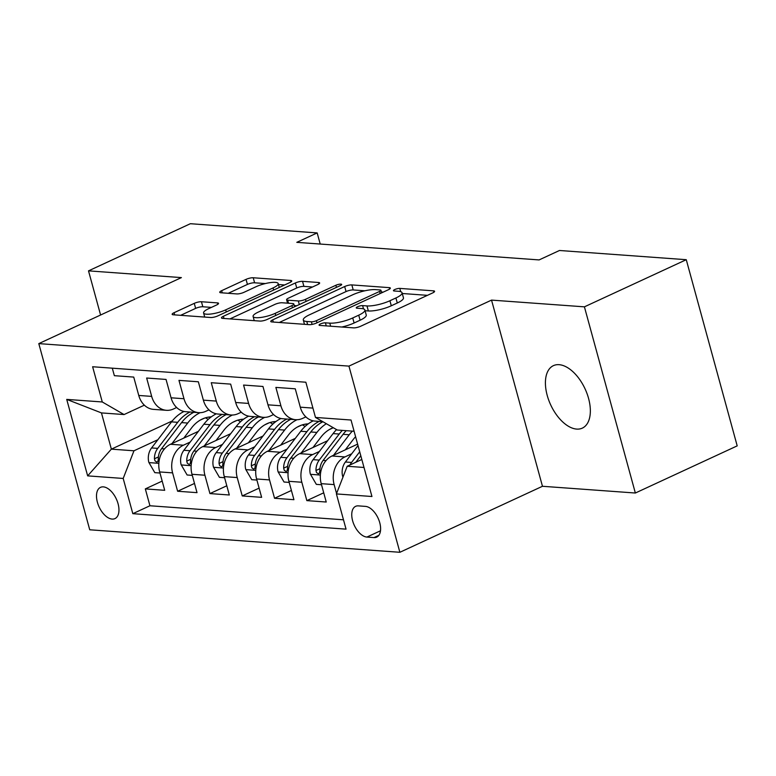 <?xml version="1.0" encoding="UTF-8"?>
<svg xmlns="http://www.w3.org/2000/svg" width="776" height="776" viewBox="0 0 776 776"><rect width="100%" height="100%" fill="white"/><g stroke="black" fill="none" stroke-linecap="round" stroke-linejoin="round"><path stroke-width="1.16" d="M320.41 323.961A3.696 0.902 -15.3 0 0 319.062 325.095A3.696 0.902 -15.3 0 0 319.828 325.425L353.516 327.87A5.277 1.29 -15.3 0 0 360.685 326.24L432.668 292.921A5.277 1.29 -15.3 0 0 434.589 291.301A5.277 1.29 -15.3 0 0 433.503 290.845L399.805 288.4A3.696 0.902 -15.3 0 0 394.79 289.535A3.696 0.902 -15.3 0 0 393.442 290.67A3.696 0.902 -15.3 0 0 394.208 290.99L398.573 291.301A16.897 4.113 -15.3 0 1 402.065 292.775A16.897 4.113 -15.3 0 1 395.915 297.965L389.921 300.739A16.897 4.113 -15.3 0 1 366.98 305.928L362.615 305.608A3.696 0.902 -15.3 0 0 357.6 306.743A3.696 0.902 -15.3 0 0 356.252 307.888A3.696 0.902 -15.3 0 0 357.018 308.208L361.373 308.518A16.897 4.113 -15.3 0 1 364.875 309.983A16.897 4.113 -15.3 0 1 358.725 315.182L352.731 317.956A16.897 4.113 -15.3 0 1 329.781 323.146L325.425 322.826A3.696 0.902 -15.3 0 0 320.41 323.961M576.694 429.089A34.425 18.954 -114.8 0 0 582.34 428.119A34.425 18.954 -114.8 0 0 587.034 393.616A34.425 18.954 -114.8 0 0 559.069 364.681A34.425 18.954 -114.8 0 0 553.424 365.641A34.425 18.954 -114.8 0 0 548.729 400.154A34.425 18.954 -114.8 0 0 576.694 429.089M112.132 519.076A17.208 9.477 -114.8 0 0 114.964 518.601A17.208 9.477 -114.8 0 0 117.302 501.344A17.208 9.477 -114.8 0 0 103.324 486.872A17.208 9.477 -114.8 0 0 100.502 487.357A17.208 9.477 -114.8 0 0 98.154 504.613A17.208 9.477 -114.8 0 0 112.132 519.076M201.44 301.738A5.277 1.29 -15.3 0 0 194.272 303.358L174.076 312.699A5.277 1.29 -15.3 0 0 172.146 314.329A5.277 1.29 -15.3 0 0 173.242 314.784L210.665 317.5A5.277 1.29 -15.3 0 0 217.833 315.88L289.817 282.561A5.277 1.29 -15.3 0 0 291.737 280.931A5.277 1.29 -15.3 0 0 290.641 280.475L253.228 277.76A5.277 1.29 -15.3 0 0 246.05 279.379L221.664 290.67A5.277 1.29 -15.3 0 0 219.744 292.3A5.277 1.29 -15.3 0 0 220.83 292.756L236.845 293.92A5.277 1.29 -15.3 0 0 244.013 292.3L256.109 286.693A14.123 3.443 -15.3 0 1 270.126 282.639A14.123 3.443 -15.3 0 1 278.215 283.589A14.123 3.443 -15.3 0 1 273.074 287.925L225.69 309.866A14.123 3.443 -15.3 0 1 211.683 313.921A14.123 3.443 -15.3 0 1 203.584 312.97A14.123 3.443 -15.3 0 1 208.725 308.635L216.62 304.978A5.277 1.29 -15.3 0 0 218.541 303.358A5.277 1.29 -15.3 0 0 217.455 302.892L201.44 301.738L202.817 306.762A5.277 1.29 -15.3 0 0 195.639 308.382L180.662 315.318M181.4 277.604L88.513 270.863L190.372 223.711L317.171 232.916L296.801 242.345L539.097 259.921L559.467 250.493L686.265 259.698L584.415 306.84L491.538 300.108L348.938 366.117L38.8 343.613L181.4 277.604M272.696 319.858A5.277 1.29 -15.3 0 0 270.766 321.487A5.277 1.29 -15.3 0 0 271.862 321.943L309.285 324.659A5.277 1.29 -15.3 0 0 316.453 323.039L388.436 289.71A5.277 1.29 -15.3 0 0 390.357 288.09A5.277 1.29 -15.3 0 0 389.261 287.634L351.848 284.918A5.277 1.29 -15.3 0 0 344.67 286.538L272.696 319.858L273.288 322.04M259.97 321.08L222.557 318.364A5.277 1.29 -15.3 0 1 221.461 317.908A5.277 1.29 -15.3 0 1 223.381 316.278L295.365 282.959A5.277 1.29 -15.3 0 1 302.533 281.339L318.548 282.503A5.277 1.29 -15.3 0 1 319.644 282.959A5.277 1.29 -15.3 0 1 317.724 284.579L288.526 298.1A5.277 1.29 -15.3 0 0 286.606 299.72A5.277 1.29 -15.3 0 0 287.702 300.176L298.324 300.952A5.277 1.29 -15.3 0 0 305.492 299.323L335.882 285.258A3.696 0.902 -15.3 0 1 339.548 284.2A3.696 0.902 -15.3 0 1 341.673 284.443A3.696 0.902 -15.3 0 1 340.325 285.578L267.138 319.46A5.277 1.29 -15.3 0 1 259.97 321.08M162.184 481.091L145.325 488.899L164.706 490.306L159.681 471.944L172.602 472.875A21.515 17.179 -85.8 0 1 183.398 445.211L190.178 442.068M194.495 483.438L177.626 491.247L197.017 492.653L191.992 474.281L204.912 475.222A21.515 17.179 -85.8 0 1 215.699 447.548L222.479 444.415M226.796 485.786L209.937 493.584L229.318 494.991L224.293 476.629L237.214 477.57A21.515 17.179 -85.8 0 1 248.01 449.896L254.79 446.753M259.106 488.123L242.238 495.932L261.628 497.338L256.604 478.976L269.524 479.907A21.515 17.179 -85.8 0 1 280.311 452.243L287.091 449.1M291.407 490.471L274.549 498.279L293.929 499.686L288.905 481.314L301.825 482.255A21.515 17.179 -85.8 0 1 312.621 454.581L319.402 451.448M323.718 492.818L306.85 500.617L326.24 502.023L321.215 483.661A21.515 17.179 -85.8 0 1 332.002 455.987L357.62 444.134M322.787 421.659L315.027 421.096A21.515 17.179 -85.8 0 1 300.293 407.177L295.268 388.815L275.878 387.408L280.902 405.77A21.515 17.179 -85.8 0 0 295.646 419.69A21.515 17.179 -85.8 0 0 302.708 418.351L305.88 416.887M295.646 419.69L282.726 418.749A21.515 17.179 94.2 0 1 267.982 404.829L262.957 386.467L243.577 385.061L248.601 403.423A21.515 17.179 -85.8 0 0 263.336 417.342A21.515 17.179 -85.8 0 0 270.407 416.014L273.569 414.539M263.336 417.342L250.415 416.402A21.515 17.179 94.2 0 1 235.681 402.492L230.656 384.12L211.266 382.714L216.291 401.085A21.515 17.179 -85.8 0 0 231.035 414.995A21.515 17.179 -85.8 0 0 238.096 413.666L241.268 412.201M231.035 414.995L218.114 414.064A21.515 17.179 94.2 0 1 203.37 400.144L198.346 381.782L178.965 380.376L183.99 398.738A21.515 17.179 -85.8 0 0 198.724 412.657A21.515 17.179 -85.8 0 0 205.786 411.319L208.957 409.854M198.724 412.657L185.804 411.716A21.515 17.179 94.2 0 1 171.069 397.797L166.045 379.435L146.654 378.028L151.679 396.39A21.515 17.179 -85.8 0 0 166.423 410.31A21.515 17.179 -85.8 0 0 173.484 408.981L176.656 407.507M232.567 422.445L236.835 420.466M159.681 471.944A21.515 17.179 94.2 0 1 170.468 444.27L198.384 431.349M264.868 424.792L269.146 422.813M191.992 474.281A21.515 17.179 94.2 0 1 202.779 446.617L230.695 433.687M297.179 427.13L301.447 425.161M224.293 476.629A21.515 17.179 94.2 0 1 235.089 448.955L263.006 436.034M329.48 429.477L333.282 427.721M256.604 478.976A21.515 17.179 94.2 0 1 267.39 451.302L295.307 438.382M288.905 481.314A21.515 17.179 94.2 0 1 299.701 453.65L327.618 440.719M365.467 506.388L358.357 505.874A16.674 9.186 -114.8 0 0 355.621 506.34A16.674 9.186 -114.8 0 0 353.352 523.053A16.674 9.186 -114.8 0 0 366.893 537.07L374.003 537.584A16.674 9.186 -114.8 0 0 376.738 537.118A16.674 9.186 -114.8 0 0 379.008 520.405A16.674 9.186 -114.8 0 0 365.467 506.388M348.938 366.117L399.873 552.289L89.735 529.785L38.8 343.613M145.325 488.899L149.933 505.758L132.822 513.673L346.048 529.145L336.406 493.924L347.202 466.26L361.82 459.489M132.822 513.673L123.19 478.452L87.649 475.872L66.726 399.397L102.267 401.968L92.625 366.747L305.851 382.219L315.483 417.44L351.024 420.02L371.946 496.504L336.406 493.924M336.571 493.507L334.136 484.602A21.515 17.179 -85.8 0 1 344.922 456.928L351.703 453.785M112.297 368.173L114.353 375.681L133.734 377.087L138.758 395.459A21.515 17.179 94.2 0 0 153.502 409.369L166.423 410.31M306.85 500.617L301.825 482.255M274.549 498.279L269.524 479.907M242.238 495.932L237.214 477.57M209.937 493.584L204.912 475.222M177.626 491.247L172.602 472.875M149.933 505.758L343.487 519.804M172.272 420.941L111.366 449.139L133.976 450.788L157.868 439.72M200.256 420.097L204.524 418.128M347.202 466.26L364.002 467.472M354.089 431.243L337.288 430.03L315.483 417.44M491.538 300.108L542.463 486.28L635.35 493.022L584.415 306.84M635.35 493.022L737.2 445.87L686.265 259.698M88.513 270.863L100.589 315.007M542.463 486.28L399.873 552.289M320.216 244.042L317.171 232.916M144.346 405.169L124.063 414.559L101.452 412.91L111.366 449.139L87.649 475.872M102.267 401.968L124.063 414.559M133.976 450.788L123.19 478.452M66.726 399.397L101.452 412.91M341.838 327.016A16.897 4.113 -15.3 0 0 354.108 322.991L352.731 317.956M364.875 309.983L366.253 315.017A16.897 4.113 -15.3 0 1 360.103 320.216L354.108 322.991M402.065 292.775L403.442 297.8A16.897 4.113 -15.3 0 1 397.293 302.999L391.298 305.773A16.897 4.113 -15.3 0 1 368.358 310.963L365.079 310.72M427.46 295.336L402.269 293.503M364.904 290.796L353.225 289.952A5.277 1.29 -15.3 0 0 346.048 291.572L279.282 322.476M383.228 292.125L381.404 291.989M311.389 321.807A3.696 0.902 -15.3 0 0 316.414 320.672L379.6 291.427A3.696 0.902 -15.3 0 0 380.938 290.292A3.696 0.902 -15.3 0 0 380.172 289.972L375.574 289.632A16.897 4.113 -15.3 0 0 352.634 294.822L309.44 314.813A16.897 4.113 -15.3 0 0 303.3 320.013A16.897 4.113 -15.3 0 0 306.792 321.477L311.389 321.807L312.097 324.397M229.968 318.897L296.742 287.993L295.365 282.959M312.505 286.994L303.911 286.373A5.277 1.29 -15.3 0 0 296.742 287.993M294.25 305.589L296.723 305.763M258.233 312.117A14.123 3.443 -15.3 0 0 253.092 316.462A14.123 3.443 -15.3 0 0 261.192 317.403A14.123 3.443 -15.3 0 0 275.199 313.349L291.892 305.618A5.277 1.29 -15.3 0 0 293.813 303.998A5.277 1.29 -15.3 0 0 292.727 303.542L282.105 302.766A5.277 1.29 -15.3 0 0 274.927 304.386L258.233 312.117M211.411 307.393L202.817 306.762M265.324 283.57L254.606 282.794A5.277 1.29 -15.3 0 0 247.428 284.414L228.251 293.289M284.608 284.967L278.477 284.52M343.002 477.007L342.662 476.415A14.249 11.378 -85.8 0 1 345.417 462.001L358.008 445.56M355.767 462.292L360.791 455.735M359.715 451.797L351.557 462.447A14.249 11.378 94.2 0 0 350.005 464.96M345.291 449.837L353.206 439.507A34.154 27.267 -85.8 0 1 355.592 436.733M333.505 455.299L349.229 434.764A41.147 32.854 -85.8 0 1 352.391 431.126M321.506 484.748L316.336 484.37L310.351 474.068A14.249 11.378 -85.8 0 1 313.106 459.654L333.079 433.59A41.147 32.854 -85.8 0 1 336.571 429.613M342.371 430.399A41.147 32.854 94.2 0 0 339.219 434.036L319.246 460.1A14.249 11.378 94.2 0 0 315.968 470.508L316.54 472.594L318.451 473.884L319.45 473.088L319.838 470.79A14.249 11.378 -85.8 0 1 323.126 460.381L343.089 434.317A41.147 32.854 -85.8 0 1 346.251 430.68M312.99 447.49L320.905 437.16A34.154 27.267 -85.8 0 1 333.234 427.692M301.195 452.951L316.918 432.416A41.147 32.854 -85.8 0 1 326.347 423.715M289.205 482.4L284.035 482.022L278.05 471.73A14.249 11.378 -85.8 0 1 280.805 457.316L300.768 431.252A41.147 32.854 -85.8 0 1 313.261 420.844M319.188 421.397A41.147 32.854 94.2 0 0 306.908 431.689L286.945 457.753A14.249 11.378 94.2 0 0 283.657 468.161L284.229 470.246L286.15 471.536L287.149 470.741L287.537 468.442A14.249 11.378 -85.8 0 1 290.816 458.034L310.788 431.97A41.147 32.854 -85.8 0 1 322.932 421.746M280.679 445.152L288.594 434.822A34.154 27.267 -85.8 0 1 308.227 423.88M268.884 450.604L284.617 430.079A41.147 32.854 -85.8 0 1 297.024 419.719M305.298 417.158A41.147 32.854 -85.8 0 1 306.064 417.051M256.895 480.053L251.725 479.684L245.74 469.383A14.249 11.378 -85.8 0 1 248.495 454.969L268.467 428.905A41.147 32.854 -85.8 0 1 280.96 418.506M302.31 424.87A34.154 27.267 -85.8 0 1 305.113 426.451M286.887 419.05A41.147 32.854 94.2 0 0 274.597 429.351L254.635 455.415A14.249 11.378 94.2 0 0 251.346 465.823L251.928 467.899L253.839 469.199L254.838 468.394L255.226 466.104A14.249 11.378 -85.8 0 1 258.515 455.696L278.477 429.632A41.147 32.854 -85.8 0 1 290.767 419.331M307.994 424.055A34.154 27.267 94.2 0 0 307.412 423.919M305.443 424.142A34.154 27.267 -85.8 0 1 307.112 424.734M248.378 442.805L256.284 432.475A34.154 27.267 -85.8 0 1 275.926 421.533M236.583 448.266L252.307 427.731A41.147 32.854 -85.8 0 1 264.723 417.372M272.997 414.811A41.147 32.854 -85.8 0 1 273.753 414.714M224.594 477.715L219.424 477.337L213.439 467.036A14.249 11.378 -85.8 0 1 216.194 452.621L236.156 426.558A41.147 32.854 -85.8 0 1 248.65 416.159M270 422.532A34.154 27.267 -85.8 0 1 272.812 424.103M254.576 416.702A41.147 32.854 94.2 0 0 242.296 427.004L222.334 453.068A14.249 11.378 94.2 0 0 219.045 463.476L219.618 465.561L221.538 466.851L222.537 466.056L222.925 463.757A14.249 11.378 -85.8 0 1 226.204 453.349L246.176 427.285A41.147 32.854 -85.8 0 1 258.457 416.984M275.684 421.707A34.154 27.267 94.2 0 0 275.102 421.572M273.142 421.795A34.154 27.267 -85.8 0 1 274.801 422.386M216.067 440.458L223.983 430.127A34.154 27.267 -85.8 0 1 243.615 419.185M204.272 445.919L220.006 425.384A41.147 32.854 -85.8 0 1 232.412 415.024M240.686 412.463A41.147 32.854 -85.8 0 1 241.443 412.366M192.283 475.368L187.113 474.99L181.128 464.698A14.249 11.378 -85.8 0 1 183.883 450.284L203.855 424.22A41.147 32.854 -85.8 0 1 216.339 413.812M237.698 420.185A34.154 27.267 -85.8 0 1 240.502 421.766M222.275 414.365A41.147 32.854 94.2 0 0 209.986 424.656L190.023 450.72A14.249 11.378 94.2 0 0 186.735 461.128L187.317 463.214L189.228 464.504L190.227 463.709L190.615 461.41A14.249 11.378 -85.8 0 1 193.903 451.001L213.866 424.938A41.147 32.854 -85.8 0 1 226.146 414.646M243.383 419.36A34.154 27.267 94.2 0 0 242.801 419.234M240.832 419.457A34.154 27.267 -85.8 0 1 242.5 420.049M183.766 438.12L191.672 427.789A34.154 27.267 -85.8 0 1 211.314 416.848M171.971 443.571L187.695 423.046A41.147 32.854 -85.8 0 1 200.111 412.686M208.385 410.126A41.147 32.854 -85.8 0 1 209.142 410.019M159.982 473.02L154.802 472.652L148.827 462.35A14.249 11.378 -85.8 0 1 151.582 447.936L171.544 421.872A41.147 32.854 -85.8 0 1 184.038 411.474M205.388 417.837A34.154 27.267 -85.8 0 1 208.201 419.418M189.965 412.017A41.147 32.854 94.2 0 0 177.685 422.319L157.722 448.382A14.249 11.378 94.2 0 0 154.434 458.791L155.006 460.866L156.927 462.166L157.926 461.361L158.314 459.072A14.249 11.378 -85.8 0 1 161.592 448.664L181.565 422.6A41.147 32.854 -85.8 0 1 193.845 412.298M211.072 417.022A34.154 27.267 94.2 0 0 210.49 416.887M208.531 417.11A34.154 27.267 -85.8 0 1 210.189 417.701M170.468 444.27L183.398 445.211M202.779 446.617L215.699 447.548M235.089 448.955L248.01 449.896M267.39 451.302L280.311 452.243M299.701 453.65L312.621 454.581M332.002 455.987L344.922 456.928M300.293 407.177L312.932 408.098M138.758 395.459L151.679 396.39M171.069 397.797L183.99 398.738M203.37 400.144L216.291 401.085M235.681 402.492L248.601 403.423M267.982 404.829L280.902 405.77M321.215 483.661L334.136 484.602M378.863 535.333L374.003 537.584M380.502 530.774L366.893 537.07M330.625 326.201L329.781 323.146M360.103 320.216L358.725 315.182M363.517 308.897L362.615 305.608M368.358 310.963L366.98 305.928M391.298 305.773L389.921 300.739M397.293 302.999L395.915 297.965M400.707 291.679L399.805 288.4M433.881 292.251L433.503 290.845M326.26 325.891L325.425 322.826M346.048 291.572L344.67 286.538M353.225 289.952L351.848 284.918M389.649 289.041L389.261 287.634M316.986 322.787L316.414 320.672M380.172 293.541L379.6 291.427M307.635 324.533L306.792 321.477M223.983 318.47L223.381 316.278M303.911 286.373L302.533 281.339M318.936 283.909L318.548 282.503M288.536 303.232L287.702 300.176M299.313 304.561L298.324 300.952M306.074 301.437L305.492 299.323M336.464 287.372L335.882 285.258M275.781 315.463L275.199 313.349M292.474 307.733L291.892 305.618M217.833 304.308L217.455 302.892M226.272 311.971L225.69 309.866M273.656 290.04L273.074 287.925M222.256 292.862L221.664 290.67M247.428 284.414L246.05 279.379M254.606 282.794L253.228 277.76M291.029 281.882L290.641 280.475M174.668 314.891L174.076 312.699M195.639 308.382L194.272 303.358M345.417 462.001L351.557 462.447M310.507 474.33L320.362 475.048M343.089 434.317L349.229 434.764M333.079 433.59L339.219 434.036M323.126 460.381L326.027 460.595M313.106 459.654L319.246 460.1M319.935 468.675L315.968 470.508M278.196 471.983L288.061 472.7M310.788 431.97L316.918 432.416M300.768 431.252L306.908 431.689M290.816 458.034L293.716 458.247M280.805 457.316L286.945 457.753M287.624 466.327L283.657 468.161M245.895 469.635L255.75 470.353M278.477 429.632L284.617 430.079M268.467 428.905L274.597 429.351M258.515 455.696L261.415 455.9M248.495 454.969L254.635 455.415M255.323 463.98L251.346 465.823M213.584 467.298L223.449 468.015M246.176 427.285L252.307 427.731M236.156 426.558L242.296 427.004M226.204 453.349L229.104 453.562M216.194 452.621L222.334 453.068M223.013 461.642L219.045 463.476M181.283 464.95L191.138 465.668M213.866 424.938L220.006 425.384M203.855 424.22L209.986 424.656M193.903 451.001L196.803 451.215M183.883 450.284L190.023 450.72M190.712 459.295L186.735 461.128M148.973 462.603L158.838 463.32M181.565 422.6L187.695 423.046M171.544 421.872L177.685 422.319M161.592 448.664L164.493 448.868M151.582 447.936L157.722 448.382M158.401 456.948L154.434 458.791M381.647 292.853L380.938 290.292M304.473 324.31L303.3 320.013M287.547 303.164L286.606 299.72M254.247 320.663L253.092 316.462M294.57 306.762L293.813 303.998M204.709 317.064L203.584 312.97M279.273 287.44L278.215 283.589"/></g></svg>
